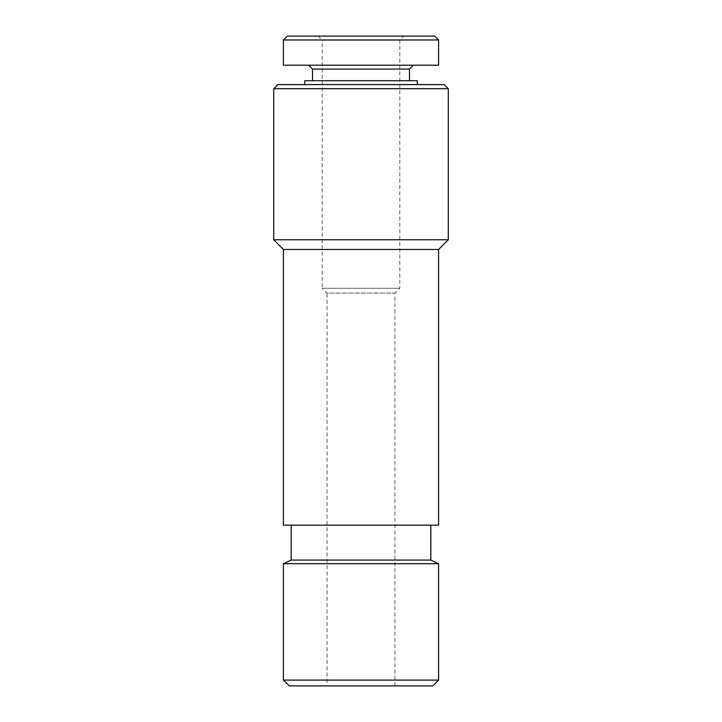 <?xml version="1.0" encoding="UTF-8"?>
<svg xmlns="http://www.w3.org/2000/svg" width="722" height="722" viewBox="0 0 722 722"><rect width="100%" height="100%" fill="white"/><g stroke="black" fill="none" stroke-linecap="round" stroke-linejoin="round"><path stroke-width="0.54" stroke-dasharray="3.61 2.71" d="M432.767 685.9L289.233 685.9M327.057 685.9L394.943 685.9L327.057 685.9L327.057 293.114L394.943 293.114L327.057 293.114L322.202 288.258L399.798 288.258L322.202 288.258L322.202 40.215L399.798 40.215L322.202 40.215L318.095 36.1L403.905 36.1L318.095 36.1M438.588 680.079L283.412 680.079M438.588 563.702L283.412 563.702M430.826 560.082L291.174 560.082M291.174 525.165L430.826 525.165L291.174 525.165M438.588 525.165L283.412 525.165M438.588 249.469L283.412 249.469M448.29 239.767L273.71 239.767M448.29 88.707L273.71 88.707M444.174 84.591L277.826 84.591M304.747 84.591L417.253 84.591L304.747 84.591M417.253 80.711L304.747 80.711M312.509 80.711L409.491 80.711L312.509 80.711M409.491 69.077L312.509 69.077M308.628 65.197L413.372 65.197L308.628 65.197M438.588 65.197L283.412 65.197M438.588 39.981L283.412 39.981M434.707 36.1L287.293 36.1M394.943 685.9L394.943 293.114L399.798 288.258L399.798 40.215L403.905 36.1"/><path stroke-width="1.08" d="M283.412 680.079L289.233 685.9L432.767 685.9L438.588 680.079L438.588 563.702L283.412 563.702L283.412 680.079L438.588 680.079M283.412 563.702L291.174 560.082L430.826 560.082L438.588 563.702M291.174 560.082L291.174 525.165M438.588 249.469L283.412 249.469L283.412 525.165L438.588 525.165L438.588 249.469L448.29 239.767L448.29 88.707L273.71 88.707L273.71 239.767L448.29 239.767M283.412 249.469L273.71 239.767M273.71 88.707L277.826 84.591L444.174 84.591L448.29 88.707M304.747 84.591L304.747 80.711L417.253 80.711L417.253 84.591M312.509 80.711L312.509 69.077L409.491 69.077L413.372 65.197M312.509 69.077L308.628 65.197M283.412 65.197L438.588 65.197L438.588 39.981L283.412 39.981L283.412 65.197M283.412 39.981L287.293 36.1L434.707 36.1L438.588 39.981M430.826 560.082L430.826 525.165M409.491 80.711L409.491 69.077"/></g></svg>
